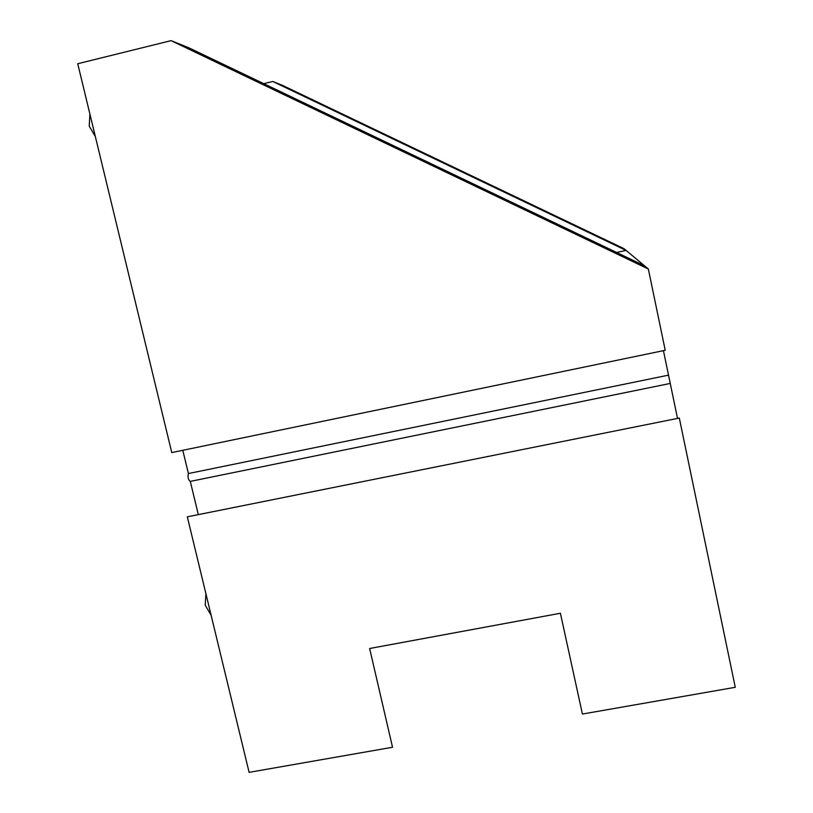 <?xml version="1.0" encoding="UTF-8"?>
<svg xmlns="http://www.w3.org/2000/svg" width="813" height="813" viewBox="0 0 813 813"><rect width="100%" height="100%" fill="white"/><g stroke="black" fill="none" stroke-linecap="round" stroke-linejoin="round"><path stroke-width="1.22" d="M670.247 383.401L663.428 350.657M677.524 418.41L670.247 383.441L190.303 481.387L198.311 514.629M735.267 687.3L679.312 418.055L187.315 516.834L249.113 772.35L392.527 747.259L369.641 648.5L560.401 613.256L582.413 714.038L735.267 687.3M644.526 265.821L188.453 47.621L171.076 40.65L77.733 63.739L171.777 452.587L665.227 350.281L648.337 269.001L623.988 248.656L282.436 85.345L272.782 81.473L626.081 250.414L616.62 252.467M182.803 450.3L188.413 473.552C187.569 476.987 188.159 479.619 190.191 481.448M263.758 83.648L272.782 81.473M171.076 40.65L648.337 269.001M188.413 473.552L668.53 375.149M89.897 114.054L89.227 126.106L95.345 136.564M205.913 593.724L205.191 605.096L211.116 615.258"/></g></svg>
